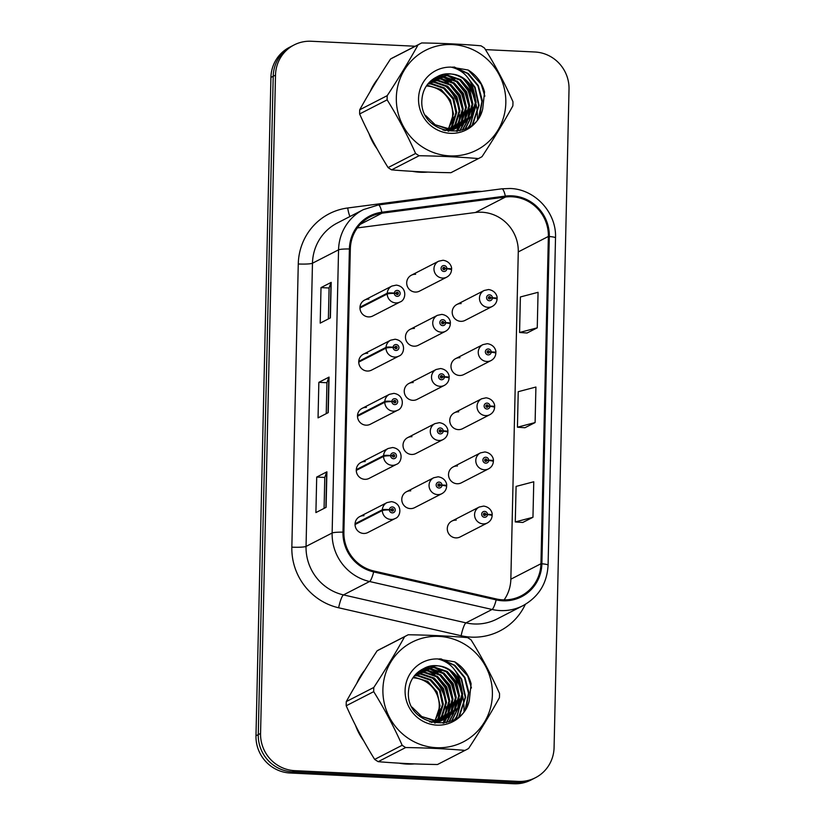 <?xml version="1.0" encoding="UTF-8"?>
<svg xmlns="http://www.w3.org/2000/svg" width="825" height="825" viewBox="0 0 825 825"><rect width="100%" height="100%" fill="white"/><g stroke="black" fill="none" stroke-linecap="round" stroke-linejoin="round"><path stroke-width="1.24" d="M367.672 353.286A8.941 8.683 62.8 0 0 358.968 364A8.941 8.683 62.8 0 0 371.549 370.116L398.826 356.111A8.941 8.683 -117.2 0 1 385.997 348.129A5.961 0.639 -1.2 0 1 393.102 347.49A2.98 2.898 62.8 0 0 395.948 350.47A2.98 2.898 62.8 0 0 398.929 347.645A2.98 2.898 62.8 0 0 396.082 344.541A2.98 2.898 62.8 0 0 393.102 347.232L394.845 347.397A1.196 1.155 -117.2 0 1 397.145 347.263A1.196 1.155 -117.2 0 1 395.99 348.686A1.196 1.155 -117.2 0 1 394.845 347.5L393.102 347.49M366.444 407.416A8.941 8.683 62.8 0 0 357.73 418.131A8.941 8.683 62.8 0 0 370.322 424.256L397.598 410.252A8.941 8.683 -117.2 0 1 384.77 402.26A5.961 0.639 -1.2 0 1 391.875 401.631A2.98 2.898 62.8 0 0 394.721 404.601A2.98 2.898 62.8 0 0 397.691 401.785A2.98 2.898 62.8 0 0 394.855 398.681A2.98 2.898 62.8 0 0 391.875 401.373L393.618 401.538A1.196 1.155 -117.2 0 1 395.918 401.393A1.196 1.155 -117.2 0 1 394.752 402.827A1.196 1.155 -117.2 0 1 393.618 401.641L391.875 401.631M365.217 461.557A8.941 8.683 62.8 0 0 356.503 472.271A8.941 8.683 62.8 0 0 369.095 478.397L396.371 464.392A8.941 8.683 -117.2 0 1 383.543 456.4A5.961 0.639 -1.2 0 1 390.648 455.771A2.98 2.898 62.8 0 0 393.484 458.741A2.98 2.898 62.8 0 0 396.464 455.916A2.98 2.898 62.8 0 0 393.618 452.822A2.98 2.898 62.8 0 0 390.648 455.513L392.391 455.668A1.196 1.155 -117.2 0 1 394.69 455.534A1.196 1.155 -117.2 0 1 393.525 456.968A1.196 1.155 -117.2 0 1 392.391 455.771L390.648 455.771M363.98 515.697A8.941 8.683 62.8 0 0 355.276 526.402A8.941 8.683 62.8 0 0 367.868 532.527L395.134 518.523A8.941 8.683 -117.2 0 1 382.315 510.541A5.961 0.639 -1.2 0 1 389.41 509.902A2.98 2.898 62.8 0 0 392.257 512.872A2.98 2.898 62.8 0 0 395.237 510.056A2.98 2.898 62.8 0 0 392.391 506.952A2.98 2.898 62.8 0 0 389.421 509.644L391.163 509.809A1.196 1.155 -117.2 0 1 393.463 509.675A1.196 1.155 -117.2 0 1 392.298 511.098A1.196 1.155 -117.2 0 1 391.163 509.912L389.41 509.902M368.899 299.145A8.941 8.683 62.8 0 0 360.195 309.86A8.941 8.683 62.8 0 0 372.787 315.985L400.053 301.981A8.941 8.683 -117.2 0 1 387.234 293.989A5.961 0.639 -1.2 0 1 394.329 293.36A2.98 2.898 62.8 0 0 397.176 296.33A2.98 2.898 62.8 0 0 400.156 293.504A2.98 2.898 62.8 0 0 397.31 290.41A2.98 2.898 62.8 0 0 394.34 293.102L396.082 293.257A1.196 1.155 -117.2 0 1 398.372 293.123A1.196 1.155 -117.2 0 1 397.217 294.556A1.196 1.155 -117.2 0 1 396.072 293.36L394.329 293.36M414.408 328.433A8.941 8.683 62.8 0 0 405.704 339.147A8.941 8.683 62.8 0 0 418.296 345.262L445.562 331.268A8.941 8.683 -117.2 0 1 432.97 325.143A8.941 8.683 -117.2 0 1 437.394 315.346L441.829 314.387C449.326 315.532 450.708 321.812 450.347 323.194A5.961 0.639 178.8 0 0 445.665 322.668A2.98 2.898 62.8 0 0 442.819 319.688A2.98 2.898 62.8 0 0 439.838 322.513A2.98 2.898 62.8 0 0 442.685 325.617A2.98 2.898 62.8 0 0 445.655 322.926L443.912 322.761A1.196 1.155 -117.2 0 1 441.612 322.895A1.196 1.155 -117.2 0 1 442.778 321.472A1.196 1.155 -117.2 0 1 443.912 322.657L445.665 322.668M413.181 382.563A8.941 8.683 62.8 0 0 404.477 393.278A8.941 8.683 62.8 0 0 417.068 399.403L444.335 385.399A8.941 8.683 -117.2 0 1 431.743 379.273A8.941 8.683 -117.2 0 1 436.167 369.487L440.602 368.528C448.099 369.662 449.481 375.942 449.12 377.334A5.961 0.639 178.8 0 0 444.438 376.798A2.98 2.898 62.8 0 0 441.592 373.828A2.98 2.898 62.8 0 0 438.611 376.654A2.98 2.898 62.8 0 0 441.457 379.748A2.98 2.898 62.8 0 0 444.427 377.056L442.685 376.901A1.196 1.155 -117.2 0 1 440.385 377.035A1.196 1.155 -117.2 0 1 441.55 375.602A1.196 1.155 -117.2 0 1 442.685 376.798L444.438 376.798M411.953 436.703A8.941 8.683 62.8 0 0 403.25 447.418A8.941 8.683 62.8 0 0 415.831 453.544L443.108 439.539A8.941 8.683 -117.2 0 1 430.516 433.414A8.941 8.683 -117.2 0 1 434.93 423.627L439.374 422.668C446.872 423.802 448.243 430.083 447.892 431.475A5.961 0.639 178.8 0 0 443.211 430.939A2.98 2.898 62.8 0 0 440.364 427.969A2.98 2.898 62.8 0 0 437.384 430.784A2.98 2.898 62.8 0 0 440.23 433.888A2.98 2.898 62.8 0 0 443.2 431.197L441.457 431.032A1.196 1.155 -117.2 0 1 439.158 431.166A1.196 1.155 -117.2 0 1 440.323 429.743A1.196 1.155 -117.2 0 1 441.457 430.928L443.211 430.939M410.726 490.844A8.941 8.683 62.8 0 0 402.012 501.548A8.941 8.683 62.8 0 0 414.604 507.674L441.88 493.67A8.941 8.683 -117.2 0 1 429.289 487.554A8.941 8.683 -117.2 0 1 433.702 477.757L438.147 476.798C445.644 477.933 447.016 484.223 446.665 485.605A5.961 0.639 178.8 0 0 441.973 485.069A2.98 2.898 62.8 0 0 439.137 482.099A2.98 2.898 62.8 0 0 436.157 484.925A2.98 2.898 62.8 0 0 439.003 488.018A2.98 2.898 62.8 0 0 441.973 485.327L440.23 485.172A1.196 1.155 -117.2 0 1 437.931 485.306A1.196 1.155 -117.2 0 1 439.096 483.883A1.196 1.155 -117.2 0 1 440.23 485.069L441.973 485.069M415.635 274.292A8.941 8.683 62.8 0 0 406.931 285.007A8.941 8.683 62.8 0 0 419.523 291.132L446.789 277.128A8.941 8.683 -117.2 0 1 434.198 271.002A8.941 8.683 -117.2 0 1 438.622 261.216L443.056 260.257C450.553 261.391 451.935 267.671 451.574 269.063A5.961 0.639 178.8 0 0 446.892 268.527A2.98 2.898 62.8 0 0 444.046 265.557A2.98 2.898 62.8 0 0 441.066 268.373A2.98 2.898 62.8 0 0 443.912 271.477A2.98 2.898 62.8 0 0 446.882 268.785L445.139 268.62A1.196 1.155 -117.2 0 1 442.85 268.764A1.196 1.155 -117.2 0 1 444.005 267.331A1.196 1.155 -117.2 0 1 445.149 268.517L446.892 268.527M459.917 357.71A8.941 8.683 62.8 0 0 451.213 368.424A8.941 8.683 62.8 0 0 463.805 374.55L491.071 360.546A8.941 8.683 -117.2 0 1 478.479 354.42A8.941 8.683 -117.2 0 1 482.903 344.633L487.338 343.674C494.835 344.809 496.217 351.099 495.856 352.481A5.961 0.639 178.8 0 0 491.174 351.945A2.98 2.898 62.8 0 0 488.328 348.975A2.98 2.898 62.8 0 0 485.347 351.801A2.98 2.898 62.8 0 0 488.194 354.894A2.98 2.898 62.8 0 0 491.164 352.203L489.421 352.048A1.196 1.155 -117.2 0 1 487.132 352.182A1.196 1.155 -117.2 0 1 488.287 350.749A1.196 1.155 -117.2 0 1 489.421 351.945L491.174 351.945M458.69 411.85A8.941 8.683 62.8 0 0 449.986 422.565A8.941 8.683 62.8 0 0 462.577 428.691L489.844 414.686A8.941 8.683 -117.2 0 1 477.252 408.561A8.941 8.683 -117.2 0 1 481.676 398.774L486.111 397.815C493.608 398.949 494.99 405.23 494.629 406.622A5.961 0.639 178.8 0 0 489.947 406.086A2.98 2.898 62.8 0 0 487.101 403.116A2.98 2.898 62.8 0 0 484.12 405.931A2.98 2.898 62.8 0 0 486.967 409.035A2.98 2.898 62.8 0 0 489.937 406.343L488.194 406.178A1.196 1.155 -117.2 0 1 485.894 406.312A1.196 1.155 -117.2 0 1 487.059 404.889A1.196 1.155 -117.2 0 1 488.194 406.075L489.947 406.086M457.463 465.991A8.941 8.683 62.8 0 0 448.759 476.695A8.941 8.683 62.8 0 0 461.35 482.821L488.617 468.817A8.941 8.683 -117.2 0 1 476.025 462.701A8.941 8.683 -117.2 0 1 480.439 452.904L484.883 451.945C492.381 453.09 493.752 459.37 493.402 460.752A5.961 0.639 178.8 0 0 488.72 460.216A2.98 2.898 62.8 0 0 485.873 457.246A2.98 2.898 62.8 0 0 482.893 460.072A2.98 2.898 62.8 0 0 485.739 463.165A2.98 2.898 62.8 0 0 488.709 460.474L486.967 460.319A1.196 1.155 -117.2 0 1 484.667 460.453A1.196 1.155 -117.2 0 1 485.832 459.03A1.196 1.155 -117.2 0 1 486.967 460.216L488.72 460.216M456.235 520.121A8.941 8.683 62.8 0 0 447.521 530.836A8.941 8.683 62.8 0 0 460.113 536.962L487.389 522.957A8.941 8.683 -117.2 0 1 474.798 516.832A8.941 8.683 -117.2 0 1 479.212 507.045L483.656 506.086C491.153 507.22 492.525 513.501 492.174 514.893A5.961 0.639 178.8 0 0 487.493 514.357A2.98 2.898 62.8 0 0 484.646 511.387A2.98 2.898 62.8 0 0 481.666 514.202A2.98 2.898 62.8 0 0 484.512 517.306A2.98 2.898 62.8 0 0 487.482 514.614L485.739 514.449A1.196 1.155 -117.2 0 1 483.44 514.594A1.196 1.155 -117.2 0 1 484.605 513.16A1.196 1.155 -117.2 0 1 485.739 514.346L487.493 514.357M461.144 303.579A8.941 8.683 62.8 0 0 452.44 314.294A8.941 8.683 62.8 0 0 465.032 320.409L492.298 306.415A8.941 8.683 -117.2 0 1 479.707 300.29A8.941 8.683 -117.2 0 1 484.131 290.493L488.565 289.534C496.062 290.678 497.444 296.959 497.093 298.341A5.961 0.639 178.8 0 0 492.401 297.815A2.98 2.898 62.8 0 0 489.555 294.845A2.98 2.898 62.8 0 0 486.575 297.66A2.98 2.898 62.8 0 0 489.421 300.764A2.98 2.898 62.8 0 0 492.391 298.073L490.648 297.907A1.196 1.155 -117.2 0 1 488.359 298.042A1.196 1.155 -117.2 0 1 489.514 296.618A1.196 1.155 -117.2 0 1 490.658 297.804L492.401 297.815M378.17 78.396A57.245 55.574 62.8 0 0 370.198 91.544A57.245 55.574 62.8 0 1 378.17 78.396M368.971 133.629A57.245 55.574 62.8 0 0 377.025 148.789A57.245 55.574 62.8 0 1 368.971 133.629M412.582 171.352A57.245 55.574 62.8 0 0 420.224 172.25A57.245 55.574 62.8 0 0 427.855 172.085A57.245 55.574 62.8 0 1 420.224 172.25A57.245 55.574 62.8 0 1 412.582 171.352M364.743 670.209A57.245 55.574 62.8 0 0 356.761 683.358A57.245 55.574 62.8 0 1 364.743 670.209M355.544 725.443A57.245 55.574 62.8 0 0 363.588 740.602A57.245 55.574 62.8 0 1 355.544 725.443M399.145 763.166A57.245 55.574 62.8 0 0 406.787 764.063A57.245 55.574 62.8 0 0 414.428 763.898A57.245 55.574 62.8 0 1 406.787 764.063A57.245 55.574 62.8 0 1 399.145 763.166M504.137 599.878A38.167 37.043 62.8 0 0 510.85 579.191L518.275 251.914A38.167 37.043 62.8 0 0 481.862 212.231A38.167 37.043 62.8 0 0 475.375 212.499L357.338 227.927M511.964 196.773A38.167 37.043 -117.2 0 1 548.367 236.455L540.942 563.743A38.167 37.043 -117.2 0 1 521.101 595.898A38.167 37.043 -117.2 0 1 496.351 598.96L373.859 571.003A38.167 37.043 -117.2 0 1 343.901 532.208L350.326 249.016A38.167 37.043 -117.2 0 1 370.167 216.862A38.167 37.043 -117.2 0 1 381.975 213.18L505.478 197.041A38.167 37.043 -117.2 0 1 511.964 196.773M511.985 195.834A39.115 37.971 62.8 0 0 505.333 196.102L381.831 212.242A39.115 37.971 62.8 0 0 349.398 248.975L342.973 532.156A39.115 37.971 62.8 0 0 373.673 571.921L496.176 599.878A39.115 37.971 62.8 0 0 541.881 563.784L549.306 236.507A39.115 37.971 62.8 0 0 511.985 195.834M415.233 46.241L311.252 41.25A35.774 34.733 62.8 0 0 294.102 44.942L289.513 47.303A35.774 34.733 62.8 0 0 270.92 77.447L255.977 735.807A35.774 34.733 62.8 0 0 290.111 773.004L513.748 783.75L516.038 782.574A35.774 34.733 62.8 0 0 533.187 778.872A35.774 34.733 62.8 0 1 516.038 782.574L292.411 771.829L516.038 782.574L518.337 781.399A35.774 34.733 62.8 0 0 535.487 777.697A35.774 34.733 62.8 0 0 554.08 747.553L569.023 89.193A35.774 34.733 62.8 0 0 534.889 51.996L485.451 49.613M255.977 735.807L258.266 734.632A35.774 34.733 62.8 0 0 292.411 771.829A35.774 34.733 62.8 0 1 258.266 734.632L273.209 76.271L258.266 734.632L260.566 733.446A35.774 34.733 62.8 0 0 294.7 770.653L518.337 781.399M291.813 46.128A35.774 34.733 62.8 0 0 273.209 76.271A35.774 34.733 62.8 0 1 291.813 46.128M522.761 522.462L532.96 517.285L533.765 481.769L516.089 486.41L515.274 521.936L522.864 522.472M527.062 333.011L537.25 327.834L538.065 292.308L520.389 296.959L519.575 332.485L527.165 333.011M524.917 427.732L535.105 422.565L535.91 387.038L518.234 391.689L517.43 427.206L525.009 427.742M477.376 119.357A57.245 55.574 62.8 0 0 476.015 104.012A57.245 55.574 62.8 0 1 477.376 119.357M475.344 101.351A57.245 55.574 62.8 0 0 463.052 78.354A57.245 55.574 62.8 0 1 475.344 101.351M463.949 711.171A57.245 55.574 62.8 0 0 462.577 695.815A57.245 55.574 62.8 0 1 463.949 711.171M461.918 693.165A57.245 55.574 62.8 0 0 449.625 670.168A57.245 55.574 62.8 0 1 461.918 693.165M294.102 44.942A35.774 34.733 62.8 0 0 275.509 75.096L260.566 733.446M330.392 317.893L320.203 323.132L321.007 287.605L331.196 282.377L330.392 317.893M326.092 507.354L315.903 512.583L316.707 477.067L326.906 471.828L326.092 507.354M328.247 412.624L318.048 417.863L318.852 382.336L329.051 377.097L328.247 412.624M318.852 382.336L326.937 382.728M326.236 413.655L326.937 382.697L328.835 377.293A9.539 1.114 1.3 0 1 329.051 377.097M316.707 477.067L324.792 477.448M324.081 508.386L324.792 477.417L326.69 472.013A9.539 1.114 1.3 0 1 326.906 471.828M321.007 287.605L329.082 287.997L330.99 282.562A9.539 1.114 1.3 0 1 331.196 282.377M535.105 422.565L517.43 427.206M537.25 327.834L519.575 332.485M532.96 517.285L515.274 521.936M328.381 318.924L329.093 287.966M513.748 783.75A35.774 34.733 62.8 0 0 530.898 780.058L535.487 777.697M496.464 298.733L496.949 298.485A5.961 0.639 178.8 0 0 497.093 298.341M489.277 298.959A1.196 1.155 -117.2 0 0 489.38 298.557L490.648 297.907M492.391 298.073A5.961 0.753 3.8 0 1 497.073 299.114C496.763 302.383 495.165 304.817 492.298 306.415M488.421 297.289A1.196 1.155 -117.2 0 1 489.38 298.454L490.658 297.804M450.955 269.455L451.44 269.198A5.961 0.639 178.8 0 0 451.574 269.063M443.767 269.672A1.196 1.155 -117.2 0 0 443.871 269.28L445.139 268.62M446.882 268.785A5.961 0.753 3.8 0 1 451.564 269.827C451.244 273.096 449.656 275.529 446.789 277.128M442.912 268.012A1.196 1.155 -117.2 0 1 443.871 269.177L445.149 268.517M396.175 292.865A1.196 1.155 -117.2 0 1 397.031 294.525M359.958 307.993L387.234 293.989M394.34 293.102A5.961 0.753 -176.2 0 0 387.245 293.215A8.941 8.683 -117.2 0 1 391.885 286.069L364.609 300.073M359.978 307.22L387.245 293.215M456.472 131.381A38.888 37.744 62.8 0 0 457.906 127.37A38.888 37.744 62.8 0 0 457.968 127.174M458.061 126.844A38.888 37.744 62.8 0 0 458.349 125.73M458.494 125.163A38.888 37.744 62.8 0 0 459.009 122.523M459.195 121.203A38.888 37.744 62.8 0 0 459.463 114.768M452.121 128.38L454.998 124.544L459.143 111.045A38.888 37.744 62.8 0 0 444.613 85.315M448.284 128.535A27.266 26.462 62.8 0 0 452.667 114.366A27.266 26.462 62.8 0 0 426.36 86.006M396.33 97.608A56.048 54.409 62.8 0 0 449.811 155.884A56.048 54.409 62.8 0 0 505.818 102.867A56.048 54.409 62.8 0 0 452.337 44.581A56.048 54.409 62.8 0 0 396.33 97.608M359.721 109.777L387.224 95.648A64.402 62.514 62.8 0 0 387.142 97.742A64.402 62.514 62.8 0 0 387.131 99.846L359.628 113.963C367.847 132.402 377.334 150.274 388.09 167.588A64.402 62.514 62.8 0 0 391.617 169.857C410.097 171.435 429.856 172.384 450.904 172.703A64.402 62.514 62.8 0 0 451.956 172.178L479.459 158.06A64.402 62.514 62.8 0 0 482.027 156.657C493.577 139.033 503.858 122.1 512.861 105.878A64.402 62.514 62.8 0 0 512.944 103.785A64.402 62.514 62.8 0 0 512.954 101.692C504.663 83.108 495.175 65.227 484.492 48.067A64.402 62.514 62.8 0 0 480.965 45.798C462.392 44.21 442.623 43.261 421.678 42.952A64.402 62.514 62.8 0 0 420.626 43.477A64.402 62.514 62.8 0 0 418.058 44.87L390.555 58.998C379.088 76.488 368.806 93.411 359.721 109.777A64.402 62.514 62.8 0 0 359.638 111.87A64.402 62.514 62.8 0 0 359.628 113.963M388.09 167.588L415.594 153.471C407.385 135.032 397.897 117.16 387.131 99.846M415.594 153.471A64.402 62.514 62.8 0 0 419.121 155.729L391.617 169.857M450.904 172.703L478.407 158.586C459.834 156.998 440.065 156.049 419.121 155.729M478.407 158.586A64.402 62.514 62.8 0 0 479.459 158.06M448.625 128.535L453.472 113.953L450.481 100.114L441.231 89.595L426.948 85.15M450.646 128.504L452.564 125.792L456.71 112.293L453.719 98.443L444.469 87.935L431.506 83.531L428.175 83.552M450.151 128.525L451.76 126.204L455.905 112.705L452.915 98.866L443.664 88.347L430.702 83.944L427.866 83.944M452.595 128.318L455.802 124.132L459.948 110.633L456.957 96.783L447.707 86.274L434.744 81.871L429.485 82.108M459.143 111.045L456.153 97.206L446.903 86.687L433.94 82.283L429.155 82.459M454.482 128.009L459.04 122.471L463.186 108.972L460.195 95.122L450.945 84.614L437.982 80.2L430.856 80.809M454.018 128.092L458.236 122.884L462.371 109.385L459.381 95.535L450.13 85.027L437.178 80.623L430.506 81.118M456.297 127.566L462.278 120.811L466.424 107.302L463.433 93.462L454.183 82.943L441.22 78.54L432.29 79.633M455.854 127.689L461.464 121.223L465.609 107.724L462.619 93.875L453.368 83.366L440.406 78.963L431.929 79.912M458.061 127.019L465.517 119.14L469.662 105.641L466.672 91.802L457.421 81.283L444.458 76.88L433.775 78.592M457.627 127.163L464.702 119.563L468.847 106.064L465.857 92.214L456.607 81.706L443.644 77.292L433.403 78.839M459.762 126.349L468.755 117.48L472.9 103.981L469.91 90.142L460.649 79.623L447.697 75.219L435.218 77.736M459.35 126.524L467.94 117.903L472.086 104.393L469.095 90.554L459.845 80.035L446.882 75.632L434.899 77.911M425.463 115.304L435.188 124.761L448.078 128.525L461.412 125.575L471.993 115.82L476.128 102.321L473.137 88.461C464.155 74.755 452.255 70.795 437.415 76.601L436.786 76.931C427.804 81.623 422.854 89.1 421.936 99.371C418.481 135.248 475.427 143.468 482.738 108.704L484.553 91.998C481.934 82.51 476.479 75.188 468.198 70.032L451.12 67.124A33.32 32.35 62.8 0 0 418.533 98.67A33.32 32.35 62.8 0 0 446.892 132.969A33.32 32.35 62.8 0 0 482.738 108.704M461.01 125.782L471.178 116.232L475.324 102.733C477.036 82.758 453.874 67.207 437.415 76.601M451.698 130.556L452.904 129.907M453.296 129.68L454.451 128.937M454.823 128.679L455.936 127.854M451.296 130.762L452.482 130.092M452.873 129.855L454.018 129.092M454.389 128.824L455.493 127.988M448.181 131.288L456.132 128.246M456.534 128.009L457.689 127.277M454.534 129.102L455.72 128.432M456.112 128.184L457.256 127.432M442.984 130.051L444.85 130.185L459.37 126.586M444.902 130.618L458.174 127.236M457.772 127.442L458.958 126.761M431.97 123.606L447.274 128.937L461.412 125.575M453.234 117.398L451.698 126.308M453.276 123.41A33.32 32.35 62.8 0 0 454.049 116.985M451.12 67.124C462.165 69.795 469.497 76.9 473.137 88.461M420.626 43.477L393.123 57.595A64.402 62.514 62.8 0 0 390.555 58.998M387.224 95.648C398.692 78.158 408.973 61.236 418.058 44.87M457.215 131.278L459.711 126.431M459.793 126.246L460.113 125.431M460.288 124.957L461.072 122.585M461.423 121.296L462.474 114.149M462.382 109.271L458.525 95.855L449.903 84.872M459.69 130.814L462.969 124.709M463.021 124.585L463.351 123.771M463.526 123.296L464.31 120.924M464.661 119.635L465.713 112.489M465.62 107.611L461.763 94.194L453.142 83.212M449.419 80.407L443.458 77.282M442.313 76.849L440.158 76.148M439.746 76.024L439.055 75.848M462.268 130.102L466.589 122.11M466.764 121.636L467.548 119.254M467.899 117.965L468.951 110.828M468.858 105.951L465.001 92.534L456.38 81.551M465.052 129.04L470.786 117.593M471.137 116.304L472.189 109.158M472.086 104.29L468.229 90.863L459.618 79.881M468.26 127.421L470.126 124.688L475.427 107.497M475.324 102.63L471.467 89.203L462.846 78.22M472.354 124.575L478.675 105.507L474.705 87.543L469.043 79.427M478.655 117.552L481.924 101.537L477.943 85.883L467.569 73.487L452.832 67.021M484.883 96.174L481.181 84.222L468.198 70.032M457.524 131.237L460.113 126.235M460.226 125.947L460.597 125.008M460.793 124.472L461.649 121.77M462.021 120.295L462.918 111.808M462.248 105.239L458.927 95.648L453.028 87.264M448.253 83.026L441.313 79.025M440.014 78.499L437.59 77.674M437.106 77.54L436.291 77.313M459.999 130.742L463.403 124.441M463.464 124.286L463.836 123.337M464.032 122.812L464.887 120.11M465.259 118.635L466.156 110.138M465.486 103.579L462.165 93.988L456.266 85.604M451.492 81.355L444.541 77.364M443.252 76.838L440.828 76.013M440.344 75.869L439.519 75.653M462.598 129.989L467.074 121.677M467.27 121.141L468.126 118.449M468.497 116.975L469.394 108.477M468.713 101.918L465.403 92.317L459.494 83.944M454.73 79.695L447.779 75.704M446.49 75.178L444.056 74.353M465.424 128.875L471.364 116.789M471.725 115.314L472.632 106.817M471.952 100.258L468.641 90.657L462.732 82.273M468.713 127.153L470.539 124.482L475.87 105.157M475.19 98.587L471.869 88.997L465.97 80.613M472.972 124.049L479.077 105.301L475.107 87.337L467.373 77.138M479.717 115.809L482.295 100.464L478.345 85.676L468.383 73.59L454.193 66.99M443.046 723.195A38.888 37.744 62.8 0 0 444.479 719.183A38.888 37.744 62.8 0 0 444.541 718.977M444.634 718.658A38.888 37.744 62.8 0 0 444.923 717.544M445.057 716.977A38.888 37.744 62.8 0 0 445.572 714.337M445.768 713.017A38.888 37.744 62.8 0 0 446.036 706.571M438.683 720.184L441.561 716.358L445.706 702.859A38.888 37.744 62.8 0 0 431.186 677.119M434.858 720.338A27.266 26.462 62.8 0 0 439.24 706.179A27.266 26.462 62.8 0 0 412.933 677.82M382.903 689.411A56.048 54.409 62.8 0 0 436.384 747.697A56.048 54.409 62.8 0 0 492.391 694.671A56.048 54.409 62.8 0 0 438.91 636.395A56.048 54.409 62.8 0 0 382.903 689.411M346.294 701.58L373.797 687.462A64.402 62.514 62.8 0 0 373.715 689.556A64.402 62.514 62.8 0 0 373.704 691.649L346.201 705.777C354.41 724.206 363.897 742.087 374.663 759.402A64.402 62.514 62.8 0 0 378.18 761.671C396.66 763.249 416.429 764.197 437.477 764.517A64.402 62.514 62.8 0 0 438.529 763.991L466.032 749.863A64.402 62.514 62.8 0 0 468.6 748.471C480.15 730.837 490.432 713.914 499.424 697.692A64.402 62.514 62.8 0 0 499.507 695.599A64.402 62.514 62.8 0 0 499.527 693.495C491.226 674.912 481.748 657.04 471.065 639.87A64.402 62.514 62.8 0 0 467.538 637.612C448.955 636.023 429.196 635.075 408.241 634.755A64.402 62.514 62.8 0 0 407.199 635.281A64.402 62.514 62.8 0 0 404.632 636.683L377.128 650.801C365.661 668.291 355.379 685.224 346.294 701.58A64.402 62.514 62.8 0 0 346.211 703.673A64.402 62.514 62.8 0 0 346.201 705.777M374.663 759.402L402.167 745.274C393.948 726.846 384.46 708.964 373.704 691.649M402.167 745.274A64.402 62.514 62.8 0 0 405.683 747.543L378.18 761.671M437.477 764.517L464.98 750.389C446.397 748.801 426.638 747.852 405.683 747.543M464.98 750.389A64.402 62.514 62.8 0 0 466.032 749.863M435.188 720.349L440.045 705.767L437.054 691.917L427.804 681.409L413.521 676.954M437.219 720.308L439.137 717.606L443.283 704.107L440.292 690.257L431.042 679.748L418.079 675.335L414.748 675.366M436.714 720.338L438.333 718.018L442.468 704.519L439.478 690.669L430.227 680.161L417.275 675.757L414.428 675.747M439.168 720.132L442.375 715.945L446.521 702.436L443.53 688.597L434.28 678.078L421.317 673.674L416.058 673.922M445.706 702.859L442.716 689.009L433.465 678.501L420.502 674.097L415.718 674.273M441.055 719.812L445.613 714.275L449.759 700.776L446.768 686.936L437.518 676.417L424.555 672.014L417.429 672.612M440.581 719.905L444.799 714.697L448.944 701.198L445.954 687.349L436.703 676.83L423.741 672.427L417.079 672.932M442.87 719.379L448.852 712.614L452.987 699.115L450.007 685.276L440.746 674.757L427.793 670.354L418.863 671.447M442.427 719.503L448.037 713.037L452.183 699.528L449.192 685.688L439.942 675.17L426.979 670.766L418.502 671.725M444.634 718.822L452.09 710.954L456.225 697.455L453.234 683.605L443.984 673.097L431.021 668.693L420.348 670.405M444.201 718.977L451.275 711.367L455.421 697.868L452.43 684.028L443.18 673.509L430.217 669.106L419.977 670.653M446.335 718.163L455.317 709.294L459.463 695.795L456.472 681.945L447.222 671.437L434.259 667.033L421.792 669.539M445.912 718.338L454.513 709.706L458.659 696.207L455.668 682.368L446.418 671.849L433.455 667.446L421.472 669.725M412.036 707.118L421.761 716.574L434.651 720.338L447.985 717.379L458.556 707.633L462.701 694.134L459.711 680.274C450.728 666.559 438.817 662.609 423.988 668.415L423.359 668.745C414.367 673.437 409.417 680.914 408.509 691.185C405.044 727.062 461.99 735.271 469.301 700.518L471.116 683.801C468.497 674.314 463.052 666.992 454.771 661.836L437.693 658.938A33.32 32.35 62.8 0 0 405.096 690.484A33.32 32.35 62.8 0 0 433.465 724.783A33.32 32.35 62.8 0 0 469.301 700.518M447.573 717.585L457.751 708.046L461.897 694.547C463.598 674.572 440.447 659.02 423.988 668.415M438.271 722.37L439.467 721.72M439.859 721.483L441.014 720.751M441.396 720.483L442.509 719.668M437.869 722.576L439.055 721.896M439.447 721.658L440.591 720.906M440.963 720.637L442.066 719.792M434.754 723.102L442.705 720.05M443.097 719.823L444.252 719.08M441.107 720.916L442.293 720.235M442.674 719.998L443.819 719.245M429.547 721.865L431.413 721.999L445.943 718.389M431.465 722.432L444.747 719.049M444.335 719.245L445.531 718.575M418.543 715.409L433.847 720.751L447.985 717.389M439.808 709.211L438.271 718.121M439.849 715.223A33.32 32.35 62.8 0 0 440.622 708.788M437.693 658.938C448.728 661.598 456.07 668.714 459.711 680.274M407.199 635.281L379.686 649.409A64.402 62.514 62.8 0 0 377.128 650.801M373.797 687.462C385.265 669.972 395.546 653.049 404.632 636.683M443.788 723.092L446.284 718.235M446.356 718.049L446.686 717.245M446.861 716.77L447.645 714.388M447.996 713.099L449.048 705.963M448.955 701.085L445.088 687.668L436.477 676.686M446.253 722.628L449.543 716.512M449.594 716.389L449.924 715.574M450.099 715.11L450.883 712.728M451.234 711.439L452.286 704.292M452.183 699.425L448.326 685.998L439.715 675.015M435.992 672.22L430.021 669.096M428.876 668.652L426.731 667.951M426.308 667.837L425.628 667.652M448.831 721.906L453.162 713.914M453.338 713.45L454.121 711.067M454.472 709.778L455.524 702.632M455.421 697.764L451.564 684.337L442.942 673.355M451.626 720.854L457.359 709.407M457.71 708.118L458.762 700.972M458.659 696.094L454.802 682.677L446.181 671.694M454.833 719.225L456.699 716.502L462 699.311M461.897 694.433L458.04 681.017L449.419 670.034M458.927 716.389L465.248 697.321L461.278 679.357L455.617 671.23M465.218 709.356L468.497 693.351L464.516 677.696L454.142 665.29L439.395 658.824M471.446 687.988L467.754 676.026L454.771 661.836M444.097 723.04L446.676 718.049M446.799 717.76L447.171 716.812M447.367 716.275L448.222 713.584M448.583 712.109L449.491 703.612M448.81 697.053L445.5 687.452L439.591 679.078M434.827 674.829L427.876 670.838M426.587 670.312L424.153 669.488M423.679 669.343L422.854 669.127M446.573 722.545L449.976 716.255M450.037 716.1L450.409 715.151M450.605 714.615L451.461 711.923M451.822 710.449L452.729 701.951M452.048 695.382L448.738 685.792L442.829 677.408M438.054 673.169L431.114 669.178M429.825 668.652L427.391 667.827M426.917 667.683L426.092 667.466M449.171 721.792L453.647 713.491M453.843 712.955L454.688 710.263M455.06 708.788L455.967 700.291M455.287 693.722L451.966 684.131L446.067 675.747M441.293 671.509L434.352 667.507M433.063 666.992L430.629 666.157M451.997 720.689L457.927 708.592M458.298 707.118L459.205 698.631M458.525 692.062L455.204 682.471L449.305 674.087M455.276 718.967L457.102 716.296L462.433 696.97M461.763 690.401L458.442 680.811L452.543 672.427M459.546 715.863L465.651 697.115L461.68 679.15L453.946 668.951M466.29 707.613L468.868 692.268L464.918 677.48L454.957 665.404L440.767 658.804M495.237 352.873L495.722 352.626A5.961 0.639 178.8 0 0 495.856 352.481M488.049 353.1A1.196 1.155 -117.2 0 0 488.153 352.698L489.421 352.048M491.164 352.203A5.961 0.753 3.8 0 1 495.846 353.255C495.526 356.524 493.938 358.957 491.071 360.546M487.193 351.429A1.196 1.155 -117.2 0 1 488.153 352.595L489.421 351.945M494.01 407.014L494.495 406.756A5.961 0.639 178.8 0 0 494.629 406.622M486.822 407.23A1.196 1.155 -117.2 0 0 486.925 406.838L488.194 406.178M489.937 406.343A5.961 0.753 3.8 0 1 494.618 407.385C494.299 410.654 492.711 413.088 489.844 414.686M485.966 405.57A1.196 1.155 -117.2 0 1 486.925 406.735L488.194 406.075M492.783 461.144L493.267 460.897A5.961 0.639 178.8 0 0 493.402 460.752M485.595 461.371A1.196 1.155 -117.2 0 0 485.688 460.969L486.967 460.319M488.709 460.474A5.961 0.753 3.8 0 1 493.381 461.526C493.072 464.795 491.483 467.228 488.617 468.817M484.739 459.7A1.196 1.155 -117.2 0 1 485.698 460.866L486.967 460.216M491.545 515.285L492.04 515.037A5.961 0.639 178.8 0 0 492.174 514.893M484.368 515.512A1.196 1.155 -117.2 0 0 484.461 515.109L485.739 514.449M487.482 514.614A5.961 0.753 3.8 0 1 492.154 515.666C491.844 518.935 490.256 521.359 487.389 522.957M483.512 513.841A1.196 1.155 -117.2 0 1 484.471 515.006L485.739 514.346M394.948 346.995A1.196 1.155 -117.2 0 1 395.804 348.666M358.731 362.134L385.997 348.129M393.102 347.232A5.961 0.753 -176.2 0 0 386.017 347.356A8.941 8.683 -117.2 0 1 390.648 340.199L363.382 354.203M358.751 361.36L386.017 347.356M393.721 401.136A1.196 1.155 -117.2 0 1 394.577 402.806M357.503 416.264L384.77 402.26M391.875 401.373A5.961 0.753 -176.2 0 0 384.79 401.486A8.941 8.683 -117.2 0 1 389.421 394.34L362.154 408.344M357.524 415.491L384.79 401.486M392.494 455.276A1.196 1.155 -117.2 0 1 393.35 456.937M356.276 470.405L383.543 456.4M390.648 455.513A5.961 0.753 -176.2 0 0 383.563 455.627A8.941 8.683 -117.2 0 1 388.193 448.48L360.927 462.474M356.297 469.631L383.563 455.627M391.267 509.407A1.196 1.155 -117.2 0 1 392.123 511.077M355.049 524.545L382.315 510.541M389.421 509.644A5.961 0.753 -176.2 0 0 382.336 509.767A8.941 8.683 -117.2 0 1 386.966 502.611L359.7 516.615M355.059 523.762L382.336 509.767M449.728 323.586L450.213 323.338A5.961 0.639 178.8 0 0 450.347 323.194M442.54 323.812A1.196 1.155 -117.2 0 0 442.643 323.41L443.912 322.761M445.655 322.926A5.961 0.753 3.8 0 1 450.337 323.967C450.017 327.236 448.429 329.67 445.562 331.268M441.684 322.142A1.196 1.155 -117.2 0 1 442.643 323.307L443.912 322.657M448.501 377.726L448.986 377.479A5.961 0.639 178.8 0 0 449.12 377.334M441.313 377.953A1.196 1.155 -117.2 0 0 441.406 377.551L442.685 376.901M444.427 377.056A5.961 0.753 3.8 0 1 449.109 378.108C448.79 381.377 447.202 383.811 444.335 385.399M440.457 376.282A1.196 1.155 -117.2 0 1 441.416 377.448L442.685 376.798M447.263 431.867L447.758 431.609A5.961 0.639 178.8 0 0 447.892 431.475M440.086 432.083A1.196 1.155 -117.2 0 0 440.179 431.692L441.457 431.032M443.2 431.197A5.961 0.753 3.8 0 1 447.872 432.238C447.562 435.507 445.974 437.941 443.108 439.539M439.23 430.423A1.196 1.155 -117.2 0 1 440.189 431.588L441.457 430.928M446.036 485.997L446.531 485.75A5.961 0.639 178.8 0 0 446.665 485.605M438.859 486.224A1.196 1.155 -117.2 0 0 438.952 485.822L440.23 485.172M441.973 485.327A5.961 0.753 3.8 0 1 446.645 486.379C446.335 489.648 444.747 492.082 441.88 493.67M438.003 484.553A1.196 1.155 -117.2 0 1 438.952 485.719L440.23 485.069M548.367 236.455L518.275 251.914M525.319 604.374A59.627 57.884 -117.2 0 1 471.24 637.127A59.627 57.884 -117.2 0 1 461.144 635.735L338.642 607.778A59.627 57.884 -117.2 0 1 291.844 547.161L298.268 263.979A59.627 57.884 -117.2 0 1 347.717 207.983L471.219 191.843A59.627 57.884 -117.2 0 1 481.738 191.452M496.176 599.878A11.921 2.217 102.9 0 1 492.082 609.469L465.981 622.865A47.706 46.303 62.8 0 0 474.055 623.968A47.706 46.303 62.8 0 0 496.918 619.049L523.019 605.643A47.706 46.303 -117.2 0 1 492.082 609.469L369.579 581.512A47.706 46.303 -117.2 0 1 332.135 533.012L338.559 249.831A11.921 1.403 1.3 0 1 349.398 248.975M541.881 563.784A11.921 1.403 1.3 0 1 548.089 565.156L555.514 237.878C556.72 212.664 535.002 189.049 510.036 188.492L501.837 188.822A11.921 2.702 82.6 0 1 505.333 196.102M342.973 532.156A11.921 1.403 -178.7 0 0 332.135 533.012L306.044 546.418A47.706 46.303 62.8 0 0 343.478 594.908L465.981 622.865A11.921 2.217 -77.1 0 0 461.144 635.735M373.673 571.921A11.921 2.217 102.9 0 1 369.579 581.512L343.478 594.908A11.921 2.217 -77.1 0 0 338.642 607.778M501.837 188.822L378.335 204.961A11.921 2.702 82.6 0 1 381.831 212.242M298.268 263.979A11.921 1.403 1.3 0 0 312.469 263.227L338.559 249.831A47.706 46.303 -117.2 0 1 363.361 209.632L337.27 223.028A47.706 46.303 62.8 0 0 312.469 263.227L306.044 546.418A11.921 1.403 1.3 0 1 291.844 547.161M555.514 237.878A11.921 1.403 -178.7 0 0 549.306 236.507M275.509 75.096L270.92 77.447M294.7 770.653L290.111 773.004M347.717 207.983A11.921 2.702 -97.4 0 0 349.965 216.511M471.219 191.843A11.921 2.702 -97.4 0 0 471.374 192.803M540.942 563.743L510.85 579.191M505.478 197.041L475.375 212.499M381.975 213.18L360.298 224.307M328.03 412.727L328.835 377.293M330.186 318.007L330.99 282.562M325.885 507.457L326.69 472.013M378.335 204.961L363.361 209.632M523.019 605.643C538.704 596.867 547.058 583.378 548.089 565.156M456.854 304.497L484.131 290.493M411.345 275.22L438.622 261.216M400.053 301.981C406.199 300.135 407.622 286.708 396.32 285.11L391.885 286.069M454.132 129.319L454.936 128.896M440.705 721.122L441.509 720.71M455.627 358.638L482.903 344.633M454.4 412.778L481.676 398.774M453.173 466.909L480.439 452.904M451.945 521.049L479.212 507.045M398.826 356.111C404.972 354.276 406.395 340.849 395.093 339.24L390.648 340.199M397.598 410.252C403.745 408.406 405.168 394.989 393.865 393.381L389.421 394.34M396.371 464.392C402.517 462.547 403.93 449.12 392.638 447.521L388.193 448.48M395.134 518.523C401.29 516.677 402.703 503.26 391.401 501.652L386.966 502.611M410.118 329.35L437.394 315.346M408.891 383.491L436.167 369.487M407.663 437.632L434.93 423.627M406.436 491.762L433.702 477.757"/></g></svg>
